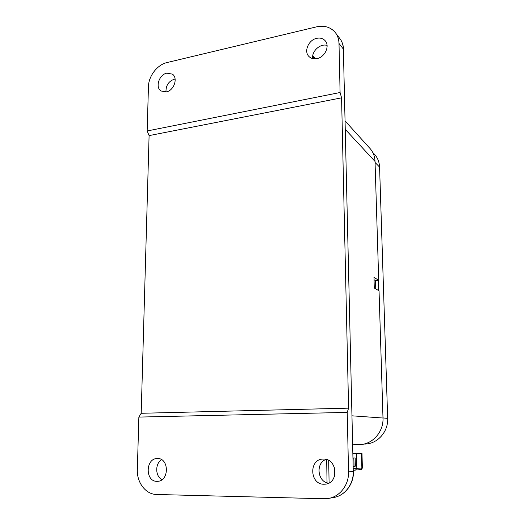 <?xml version="1.0" encoding="UTF-8"?>
<svg xmlns="http://www.w3.org/2000/svg" width="525" height="525" viewBox="0 0 525 525"><rect width="100%" height="100%" fill="white"/><g stroke="black" fill="none" stroke-linecap="round" stroke-linejoin="round"><path stroke-width="0.79" d="M352.15 415.833L382.994 418.025L379.043 290.811L374.286 288.054L373.964 277.371L378.715 280.311L375.027 161.438L345.43 129.531M382.994 418.025C383.709 431.904 372.422 444.563 359.494 444.603L352.833 444.8M369.305 147.709C372.881 151.377 374.791 155.958 375.027 161.438M378.715 280.311L375.513 280.606L375.762 288.908M165.998 91.947C165.802 85.207 168.84 80.87 175.107 78.934M162.002 479.679C155.19 476.385 154.947 463.647 161.542 459.664M147.164 130.968L148.45 86.599C148.568 76.053 157.329 64.673 167.075 62.541L316.503 26.86C324.096 25.246 330.225 26.978 334.897 32.058C337.49 35.162 338.861 38.948 338.999 43.417L340.088 92.505L147.164 130.968L149.093 135.607L341.572 97.834L340.088 92.505M166.819 73.152C159.095 74.563 154.954 87.393 161.077 91.002L166.366 91.875C174.024 90.582 178.31 77.851 172.357 74.117L166.819 73.152M316.687 38.338C308.543 39.893 303.594 51.509 308.949 56.49C311.049 58.531 313.74 59.233 317.015 58.59C325.034 57.166 330.166 45.747 325.087 40.642C322.934 38.391 320.132 37.623 316.687 38.338M149.093 135.607L141.192 413.287L138.862 417.08L137.333 469.698C136.73 482.56 145.786 494.452 156.634 494.484L324.168 498.743L328.21 498.474C339.819 496.86 349.027 484.877 348.541 471.87L347.215 412.401L348.593 408.148L141.192 413.287M348.593 408.148L341.572 97.834M312.69 58.59C311.443 51.338 320.289 43.201 327.082 45.426M328.532 483.243C317.297 481.733 315.479 462.82 326.13 459.414M323.932 484.234L325.323 484.162C339.222 483.164 337.326 458.404 323.525 459.08L322.993 459.086C308.792 459.126 309.619 484.536 323.932 484.234M347.215 412.401L138.862 417.08M156.949 481.34L157.664 481.32C169.411 481.005 169.155 457.931 157.5 458.528L157.231 458.535C145.432 458.338 145.058 481.635 156.949 481.34M375.513 280.606L374.036 279.733M372.776 152.493L373.721 153.49C377.377 157.087 379.326 161.621 379.582 167.094L387.667 418.359C388.388 431.95 377.167 444.275 364.468 444.045L363.904 444.045L364.468 444.045M378.243 280.35L378.558 290.528M353.141 458.089L355.182 457.951L353.141 457.951M360.012 453.495L353.036 453.495L361.994 453.554L353.043 453.863M353.338 466.377L355.379 466.161L355.182 457.951M348.541 471.87L353.259 471.398L343.37 49.074L338.999 43.417M314.803 58.833L312.664 56.365M334.464 476.477L334.287 466.988M328.696 460.445L329.09 482.954M327.055 482.856L326.662 459.572M328.958 498.343L333.231 497.588C344.689 495.994 353.758 484.201 353.259 471.398L343.37 49.074C343.225 44.664 341.873 40.924 339.301 37.846L335.954 33.443M382.988 417.933L387.667 418.359M375.06 162.455L379.582 167.094M353.391 468.628L362.362 467.946L361.994 453.567M356.455 453.803L356.81 468.503L355.471 470.124L353.423 470.216L360.55 469.639C361.082 470.065 361.686 469.508 362.362 467.959M361.502 453.6L361.869 468.044L360.55 469.639M353.857 458.069L354.047 466.344M172.357 74.117L172.705 74.386M325.087 40.642L325.585 41.258M334.963 474.652L334.852 468.818M345.233 121.091L369.324 147.735M353.456 471.365C353.955 484.083 344.879 495.941 333.231 497.588M343.553 49.501C343.435 45.688 342.392 42.295 340.417 39.316M315.505 58.807L312.762 55.637"/></g></svg>
